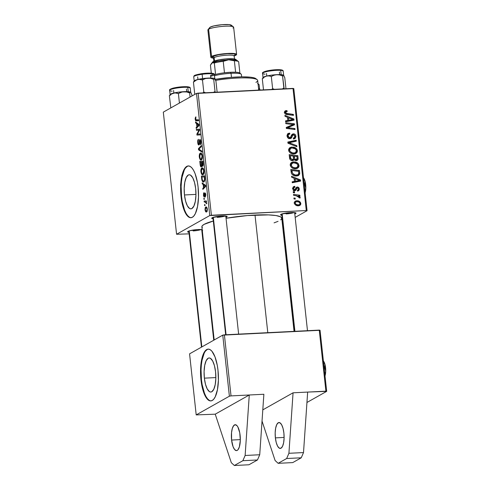 <?xml version="1.0" encoding="UTF-8"?>
<svg xmlns="http://www.w3.org/2000/svg" width="490" height="490" viewBox="0 0 490 490"><rect width="100%" height="100%" fill="white"/><g stroke="black" fill="none" stroke-linecap="round" stroke-linejoin="round"><path stroke-width="0.73" d="M240.1 435.261A12.961 4.435 87.1 0 1 236.492 450.604A12.961 4.435 87.1 0 1 231.592 440.057L240.321 439.622L231.592 440.057L231.543 432.584L232.334 428.413L233.663 425.651L235.323 424.714L237.062 425.749L237.877 426.968L239.751 432.823L240.308 440.314L239.359 446.905L238.036 449.667L237.227 450.377L236.37 450.604L234.63 449.569L233.075 446.721L231.592 440.057A12.961 4.435 87.1 0 1 235.2 424.714A12.961 4.435 87.1 0 1 240.1 435.261M275.38 437.876L284.108 437.441L275.38 437.876L276.231 442.562L277.603 446.17L279.282 448.148L281.015 448.197L282.54 446.31L283.618 442.776L284.096 438.127L283.888 433.08A12.961 4.435 87.1 0 1 280.28 448.417A12.961 4.435 87.1 0 1 275.38 437.876A12.961 4.435 87.1 0 1 278.988 422.533A12.961 4.435 87.1 0 1 283.888 433.08L283.036 428.395L281.664 424.787L279.986 422.803L278.253 422.754L276.728 424.64L275.65 428.174L275.172 432.823L275.38 437.876M204.367 378.151L215.851 377.582L204.367 378.151L204.091 371.506L204.716 365.393L206.143 360.738L208.146 358.257L209.273 357.963L210.424 358.325L212.636 360.928L214.442 365.675L215.563 371.843A17.052 5.831 87.1 0 1 210.81 392.031A17.052 5.831 87.1 0 1 204.367 378.151A17.052 5.831 87.1 0 1 209.114 357.963A17.052 5.831 87.1 0 1 215.563 371.843L215.833 378.488L215.208 384.601L213.787 389.256L211.784 391.737L210.657 392.031L209.5 391.675L207.288 389.066L205.488 384.319L204.367 378.151M208.428 349.131A25.921 8.863 -92.9 0 0 201.451 379.793L200.967 379.817A25.921 8.863 87.1 0 1 208.189 349.137A25.921 8.863 87.1 0 1 217.989 370.226L217.284 365.356L215.018 356.898L211.907 351.201L210.179 349.682L208.428 349.131L206.713 349.578L205.108 351.005L203.668 353.351L202.45 356.53L200.863 364.872L200.557 369.717L200.967 379.817L201.672 384.693L202.67 389.189L205.414 396.404L207.05 398.842L208.777 400.367L210.529 400.912L212.244 400.465L213.848 399.038L215.288 396.692L217.45 389.624L218.399 380.326L217.989 370.226A25.921 8.863 87.1 0 1 210.767 400.912A25.921 8.863 87.1 0 1 200.967 379.817L201.451 379.793A25.921 8.863 -92.9 0 0 211.012 400.887M184.461 194.965L195.951 194.395L184.461 194.965L184.191 188.319L184.816 182.207L186.237 177.552L188.246 175.071L189.373 174.777L190.524 175.138L192.735 177.741L194.542 182.488L195.663 188.656A17.052 5.831 87.1 0 1 190.91 208.844A17.052 5.831 87.1 0 1 184.461 194.965A17.052 5.831 87.1 0 1 189.214 174.777A17.052 5.831 87.1 0 1 195.663 188.656L195.933 195.302L195.308 201.415L193.887 206.07L191.884 208.55L190.757 208.844L189.599 208.483L187.388 205.88L185.588 201.133L184.461 194.965M188.528 165.945A25.921 8.863 -92.9 0 0 181.551 196.606L181.067 196.631A25.921 8.863 87.1 0 1 188.289 165.945A25.921 8.863 87.1 0 1 198.089 187.039L197.384 182.164L195.118 173.711L193.642 170.453L192.007 168.015L190.279 166.49L188.528 165.945L186.812 166.392L185.208 167.819L183.768 170.165L182.55 173.344L180.963 181.686L180.657 186.531L181.067 196.631L181.772 201.5L182.77 206.002L185.514 213.217L187.149 215.655L188.871 217.174L190.628 217.725L192.337 217.278L193.948 215.851L195.388 213.505L197.55 206.431L198.499 197.139L198.089 187.039A25.921 8.863 87.1 0 1 190.867 217.719A25.921 8.863 87.1 0 1 181.067 196.631L181.551 196.606A25.921 8.863 -92.9 0 0 191.112 217.701M213.07 218.791A7.779 1.231 -6.2 0 1 211.79 218.044A7.779 1.231 -6.2 0 1 221.995 215.974L226.925 216.311L227.097 216.776L225.957 217.389A7.779 1.231 -6.2 0 0 227.048 216.39L227.048 216.39A7.779 1.231 -6.2 0 0 221.995 215.974L212.782 217.487L211.723 218.301L213.266 218.81M281.915 215.355A7.779 1.231 -6.2 0 1 280.635 214.614A7.779 1.231 -6.2 0 1 290.839 212.544L295.77 212.881L295.942 213.346L294.802 213.959A7.779 1.231 -6.2 0 0 295.893 212.954A7.779 1.231 -6.2 0 0 290.839 212.544L281.628 214.057L280.568 214.865L282.105 215.38M188.993 232.364A7.779 1.231 -6.2 0 1 187.707 231.623A7.779 1.231 -6.2 0 1 197.911 229.547L202.327 229.712M294.061 331.363L281.762 218.148A40.174 6.364 173.8 0 0 255.014 215.049L267.791 332.673L255.014 215.049A40.174 6.364 173.8 0 0 226.055 218.277L247.401 215.557L268.434 214.896L275.937 215.545L280.5 216.788L281.707 217.903L281.376 219.189L280.635 219.888M293.063 392.809L325.899 391.167L319.266 330.107L224.396 334.835L231.029 395.902L229.387 396.202L196.202 414.908L215.232 414.179L249.275 394.989L231.029 395.902L263.871 394.26L249.275 394.989L245.129 455.48L242.869 460.704L234.355 465.5L231.317 462.707L215.232 414.179L231.317 462.707L234.355 465.5L248.951 464.771L234.355 465.5L242.869 460.704L257.464 459.975L242.869 460.704L245.129 455.48L259.725 454.751L245.129 455.48L249.275 394.989L215.232 414.179L196.202 414.908L189.569 353.847L222.754 335.135L229.387 396.202L196.202 414.908L189.569 353.847L222.754 335.135L229.387 396.202L231.029 395.902L224.396 334.835L222.754 335.135L320.056 330.285L326.689 391.351L306.942 402.48L326.689 391.351L307.659 392.08L303.512 452.57L301.246 457.795L292.738 462.591L278.142 463.32L275.104 460.52L262.034 421.082L275.104 460.52L278.142 463.32L292.738 462.591L301.246 457.795L286.656 458.518L278.142 463.32L286.656 458.518L288.916 453.293L286.656 458.518L301.246 457.795L303.512 452.57L288.916 453.293L293.063 392.809L288.916 453.293L303.512 452.57L307.659 392.08L293.063 392.809L262.799 409.861L293.063 392.809M176.578 234.263L163.311 112.137L196.496 93.431L209.763 215.557L176.578 234.263L189.152 233.853L176.578 234.263L209.763 215.557L306.275 210.529L293.008 88.402L198.138 93.131L211.404 215.257L209.763 215.557L196.496 93.431L163.311 112.137L176.578 234.263M204.226 202.003L205.782 202.119L206.676 203.797L206.039 201.892L206.511 201.874L206.413 200.937L204.128 201.065L204.226 202.003L206.063 201.911L204.226 202.003L205.145 201.984L206.676 203.797L206.039 201.892L206.511 201.874L206.413 200.937L204.128 201.065L204.226 202.003M203.938 199.326L204.385 199.301L204.281 198.352L203.834 198.401L203.938 199.326L204.385 199.301L204.281 198.352L203.834 198.401L203.938 199.326M201.696 178.715L202.462 181.404L203.228 182.017L204.091 181.79L204.863 179.824L204.55 175.91L201.408 176.082L201.696 178.715L202.07 178.697L201.696 178.715L201.923 180.106C202.493 181.796 203.16 182.396 203.914 181.913L204.881 179.285L204.55 175.91L201.408 176.082L201.696 178.715M200.9 171.757L201.966 174.514L202.903 174.734L203.705 173.913L203.932 170.097L203.43 168.652L202.584 167.856L201.231 168.762L200.851 171.065L200.9 171.757L201.268 171.739L200.9 171.757C201.39 174.244 202.107 175.218 203.05 174.667C203.816 174.299 204.146 173.025 204.042 170.845L203.307 168.45L201.856 167.978C201.121 168.376 200.802 169.638 200.9 171.757M199.295 156.953L200.514 159.832L201.292 159.936L202.094 159.109L202.321 155.293L201.825 153.848L200.974 153.052L199.626 153.958L199.246 156.261L199.295 156.953L199.663 156.935L199.295 156.953C199.785 159.446 200.502 160.414 201.445 159.863C202.205 159.501 202.535 158.227 202.437 156.041L201.696 153.652L200.251 153.174C199.516 153.572 199.197 154.834 199.295 156.953M199.926 140.471L200.882 141.745L200.514 141.763L200.159 143.778L200.802 143.748L200.092 143.809L200.796 143.778L200.092 143.809L200.288 144.691C200.814 144.262 201.01 143.227 200.869 141.598C200.68 140.067 200.33 139.381 199.804 139.552L200.141 139.534L199.271 140.967L199.7 140.949L199.271 140.967L199.173 142.204L199.595 142.18L199.173 142.204L199.026 143.668L199.491 143.644L198.787 144.054L199.436 144.023L198.787 144.054L198.095 142.529L198.45 139.338C197.807 139.668 197.568 140.777 197.739 142.663L198.187 144.501L199.05 144.862L199.712 140.869L200.122 140.483L200.453 144.544L200.912 142.118L200.141 139.54L199.467 140.036L198.922 143.919L198.45 143.895L198.095 142.529L198.45 139.338L197.776 140.385L197.739 142.663L198.107 142.645L197.739 142.663C197.948 144.342 198.34 145.107 198.922 144.96L199.7 140.967L199.926 140.471L200.649 140.41M195.645 116.981L195.149 118.402L195.62 120.601L198.56 120.754L198.462 119.817L195.737 119.738L195.927 116.914L195.185 119.174C195.406 120.479 195.761 121.048 196.257 120.883L198.56 120.754L198.462 119.817L196.196 119.94L198.462 119.829L196.233 119.94L195.541 119.039L195.927 116.914M195.639 122.953L196.57 123.59L196.913 126.751L196.135 127.51L196.239 128.441L199.081 125.538L198.958 124.411L195.528 121.955L195.639 122.953L196.845 122.892L195.639 122.953L196.57 123.59L196.913 126.751L196.135 127.51L196.239 128.441L199.081 125.538L198.958 124.411L195.528 121.955L195.639 122.953M198.358 130.224L199.577 130.089L199.093 130.113L198.364 131.283L199.007 131.253L198.364 131.283L196.851 134.101L197.39 134.076L196.851 134.101L196.956 135.075L200.098 134.903L200 133.966L197.335 134.15L200 134.015L197.335 134.15L199.583 130.175L199.479 129.201L196.337 129.36L199.479 129.201L196.337 129.36L196.435 130.297L199.093 130.113L196.851 134.101L196.956 135.075L200.098 134.903L200 133.966L197.335 134.15L199.583 130.175L199.479 129.201L196.337 129.36L196.435 130.297L198.45 130.218M198.566 149.867L201.966 152.078L201.856 151.079L198.94 149.187L201.365 146.577L201.268 145.646L198.438 148.684L198.566 149.867L199.932 149.799L198.566 149.867L201.966 152.078L201.856 151.079L198.94 149.187L201.365 146.577L201.268 145.646L198.438 148.684L198.566 149.867M200.19 164.848L201.035 166.894L201.574 166.722L201.874 165.436L202.278 166.208L202.94 166.073L203.276 164.646L202.946 161.106L199.804 161.277L200.19 164.848L200.575 164.824L200.19 164.848C200.435 166.404 200.833 167.084 201.396 166.888L201.874 165.436L202.738 166.251L203.276 164.646L202.946 161.106L199.804 161.277L200.19 164.848M202.26 183.903L203.191 184.54L203.534 187.701L202.756 188.454L202.854 189.385L205.702 186.488L205.579 185.355L202.15 182.899L202.26 183.903L203.466 183.842L202.26 183.903L203.191 184.54L203.534 187.701L202.756 188.454L202.854 189.385L205.702 186.488L205.579 185.355L202.15 182.899L202.26 183.903M205.083 193.893L205.769 194.683L205.335 197.066L205.763 194.591L205.181 192.987L204.477 194.928L204.808 194.916L204.367 195.933L204.734 195.914L204.201 196.233L204.704 196.208L204.201 196.233L203.736 195.204L203.993 192.668L203.546 193.287L203.509 195.712L204.183 197.176L204.955 194.016L205.488 194.695L205.335 197.066L205.8 195.002L205.445 193.299L204.881 193.036L204.048 196.214L203.95 192.693L203.46 195.314L204.324 197.145L204.918 194.083L205.641 193.85L205.181 193.887M204.618 205.573L205.065 205.549L204.961 204.6L204.514 204.649L204.618 205.573L205.065 205.549L204.961 204.6L204.514 204.649L204.618 205.573M205.028 209.763L205.733 211.717L206.449 211.986L207.129 211.368L207.307 208.875L206.382 207.037L205.218 207.619L205.028 209.763C205.408 211.649 205.959 212.36 206.682 211.894L207.35 209.224C206.964 207.276 206.4 206.56 205.653 207.074L205.028 209.763M292.512 160.634L291.036 160.291L289.902 159.207L289.198 154.638L297.877 155.716L298.116 159.238L296.916 160.469L295.072 160.334L294.11 159.434L293.516 160.316L292.512 160.634L293.381 160.401L294.11 159.434L296.321 160.561L297.344 160.291L298.116 159.238L297.877 155.716L289.198 154.638L289.584 158.203C289.957 159.789 290.931 160.604 292.512 160.634M291.452 173.491L290.809 169.436L299.488 170.52L299.684 174.14L298.098 175.726L294.392 175.757L292.383 174.716L291.452 173.491C292.702 175.334 294.41 176.173 296.579 176.008L298.575 175.5L299.739 173.883L299.488 170.52L290.809 169.436L291.452 173.491M292.781 188.656L293.161 187.002L294.753 186.335L294.968 187.254L293.908 187.596L293.559 188.301L294.227 189.753L295.164 189.606L296.199 187.548L297.283 187.021L298.882 187.805L299.268 189.483L298.814 190.555L297.608 191.076L297.393 190.157L298.239 189.789L298.477 188.871L297.871 188.001L297.142 188.007L295.782 190.341L294.619 190.751L293.394 190.145L292.781 188.656C292.934 189.936 293.614 190.635 294.815 190.751L295.887 190.224L297.026 188.056L297.522 187.94L298.477 188.871L297.993 189.985L297.393 190.157L297.608 191.076L298.459 190.837L299.255 188.877C299.072 187.688 298.416 187.07 297.283 187.021L296.579 187.217L294.643 189.826L293.565 188.656L294.092 187.468L294.968 187.254L294.753 186.335L292.983 187.272L294.643 186.341L293.639 186.598L292.781 188.656M294.57 192.839L293.332 192.686L293.234 191.755L294.472 191.89L294.57 192.839L294.472 191.89L293.234 191.755L293.332 192.686L294.57 192.839M296.15 195.706L293.626 195.363L293.522 194.426L299.831 195.21L299.935 196.147L298.631 195.976L299.966 196.9L300.027 198.046L299.016 197.727L299.102 197.029L298.477 196.38L296.15 195.706L300.027 198.046L300.18 197.409L298.631 195.976L299.935 196.147L299.831 195.21L293.522 194.426L293.626 195.363L296.15 195.706M284.512 112.516L285.156 110.881L286.975 110.642L287.189 111.567L286.062 111.591L285.541 112.124L285.915 113.276L293.394 114.427L293.492 115.364L286.05 114.335L284.953 113.619L284.512 112.516C284.862 113.845 285.737 114.538 287.134 114.574L293.492 115.364L293.394 114.427L287.25 113.662L285.511 112.51L286.436 111.518L287.189 111.567L286.975 110.642L284.641 111.475L286.191 110.599L285.211 110.844L284.512 112.516M287.477 117.288L285.039 116.314L284.929 115.309L293.89 119.021L294.012 120.154L285.633 121.796L285.529 120.865L287.82 120.454L287.477 117.288L287.82 120.454L285.529 120.865L285.633 121.796L294.012 120.154L293.89 119.021L284.929 115.309L285.039 116.314L287.477 117.288M298.49 205.8L295.917 205.255L294.876 204.373L294.337 202.866L294.925 201.402L296.132 200.827L297.932 200.857L300.333 202.192L300.744 204.459L299.831 205.475L298.49 205.8L299.886 205.445L300.848 203.509C300.156 201.494 298.735 200.582 296.579 200.778L295.335 201.102L294.355 203.105C295.041 205.059 296.419 205.959 298.49 205.8M295.25 199.081L294.012 198.928L293.908 198.003L295.145 198.138L295.25 199.081L295.145 198.138L293.908 198.003L294.012 198.928L295.25 199.081M296.897 146.688L287.961 143.221L287.832 142.045L296.199 140.256L296.297 141.187L289.131 142.719L296.787 145.689L296.897 146.688L296.787 145.689L289.131 142.719L296.297 141.187L296.199 140.256L287.832 142.045L287.961 143.221L296.897 146.688M287.122 135.167L289.853 134.021L289.645 133.102L287.942 134.064L289.645 133.102L288.053 133.494L287.067 136.006C287.318 137.696 288.255 138.584 289.872 138.67L287.949 137.941L287.042 135.712L287.606 133.844L289.645 133.102L289.853 134.021L288.53 134.389L288.053 135.534L288.353 136.961L289.37 137.733L290.472 137.408L291.593 134.989L292.548 134.04L294.269 133.966L295.403 134.842L295.893 136.741L295.041 138.462L293.498 138.958L293.308 138.033L294.374 137.708L294.888 136.575L294.472 135.197L293.492 134.768L292.775 135.154L291.44 138.021L289.872 138.67L290.98 138.376L292.775 135.154L293.492 134.768L294.87 136.245L293.81 138.94M291.134 124.344L285.835 123.652L285.731 122.714L294.41 123.811L294.514 124.791L287.569 127.694L294.931 128.576L295.029 129.513L286.35 128.435L286.246 127.455L293.179 124.534L291.134 124.344L293.179 124.534L286.246 127.455L286.35 128.435L295.029 129.513L294.931 128.576L287.569 127.694L294.514 124.791L294.41 123.811L285.731 122.714L285.835 123.652L291.134 124.344M294.098 178.238L291.654 177.257L291.55 176.253L300.511 179.965L300.633 181.098L292.254 182.746L292.15 181.815L294.441 181.398L294.098 178.238L294.441 181.398L292.15 181.815L292.254 182.746L300.633 181.098L300.511 179.965L291.55 176.253L291.654 177.257L294.098 178.238M295.593 168.732L293.455 168.48L291.507 167.433L290.447 165.975L290.288 164.083L291.17 162.723L292.922 161.933L295.593 162.031L297.259 162.741L298.545 164.009L299.047 166.171L298.539 167.421L296.909 168.517L295.593 168.732L297.62 168.217L299.047 165.467L297.473 162.888L293.577 161.859L291.697 162.362L290.227 165.099C291.097 167.672 292.891 168.885 295.593 168.732M293.982 153.934L291.844 153.676L289.896 152.629L288.837 151.171L288.677 149.279L289.559 147.925L291.317 147.129L293.982 147.227L295.648 147.937L296.94 149.205L297.461 151.018L296.928 152.617L295.299 153.713L293.982 153.934L296.015 153.413L297.442 150.669L295.868 148.09L291.967 147.055L290.092 147.564L288.616 150.295C289.492 152.874 291.281 154.081 293.982 153.934M307.071 210.706L295.176 217.407L307.071 210.706L306.275 210.529L211.404 215.257L198.138 93.131L196.496 93.431L293.798 88.58L307.071 210.706L306.275 210.529L293.008 88.402L293.798 88.58L307.071 210.706M282.889 224.334L282.461 224.573L282.889 224.334M202.119 233.209L202.572 233.185L202.119 233.209M181.159 183.487L180.694 183.652M320.056 330.285L319.266 330.107L325.899 391.167L326.689 391.351L320.056 330.285M202.352 227.648L201.911 226.441L202.266 225.78L204.116 224.365L213.315 221.021A40.174 6.364 173.8 0 0 201.88 226.821L214.173 339.974M189.183 232.389L187.872 232.089L187.701 231.623L189.593 230.772L197.911 229.547A7.779 1.231 -6.2 0 1 202.192 229.688M202.658 230.625L201.874 230.968A7.779 1.231 -6.2 0 0 202.315 230.79M278.05 221.345L274.075 222.846M293.957 212.538A6.48 1.029 -6.2 0 1 286.019 213.91A6.48 1.029 173.8 0 0 293.957 212.538M201.029 229.547A6.48 1.029 -6.2 0 1 193.091 230.913A6.48 1.029 173.8 0 0 201.029 229.547M225.112 215.974A6.48 1.029 -6.2 0 1 217.174 217.339A6.48 1.029 173.8 0 0 225.112 215.974M182.145 175.169L181.802 175.414M181.361 182.727L180.841 182.55M180.614 184.124L181.116 184.081M180.841 185.036L180.424 185.097M296.236 201.819L294.649 201.751L296.579 200.778L294.882 201.739L296.113 201.8M300.021 203.975L300.848 203.509L300.021 203.975L300.07 203.509L299.464 204.612L296.989 205.665L298.398 204.875C296.879 205.004 295.789 204.404 295.127 203.074L294.423 203.466L295.721 201.96L296.775 201.696C298.33 201.531 299.427 202.137 300.07 203.509L299.2 202.26L297.773 201.751L295.948 201.849L295.133 202.756L295.605 203.969L297.418 204.802L298.998 204.789L300.021 203.975M299.157 204.783L298.863 205.763M299.041 205.42L299.157 204.71M297.846 205.518L297.295 205.751M297.344 205.739L299.464 204.612M293.994 198.787L295.145 198.138L293.994 198.787M287.893 142.627L294.496 141.212L296.199 140.256L294.496 141.212L294.533 141.585L294.496 141.212L287.893 142.627M288.12 143.288L289.131 142.719L288.12 143.288M289.896 143.974L290.938 143.386L289.896 143.974M295.782 146.259L296.787 145.689L295.782 146.259M287.942 134.064L288.071 134.628L287.942 134.064M288.622 134.321L287.036 135.209L288.622 134.321L288.065 136.012L287.158 136.526L288.065 136.012L289.688 137.751L288.555 138.388L289.688 137.751M294.171 137.843L293.308 138.033L293.498 138.958L294.772 138.646L295.868 136.226L294.864 136.796L295.868 136.226C295.654 134.683 294.809 133.893 293.339 133.85L291.746 134.75L293.339 133.85L291.593 134.989L290.405 137.476M291.703 134.805L292.812 135.026M292.775 135.154L293.492 134.768M291.795 135.73L291.072 136.116M290.515 137.353L290.356 137.757L292.058 136.796L290.356 137.757L289.951 138.664L290.686 136.918M290.043 138.48L290.356 137.757M293.694 139.093L294.19 137.702M293.002 135.13L291.636 134.805M292.567 134.928L292.101 134.824M289.253 137.445L289.1 137.794M293.136 124.527L294.41 123.811L293.136 124.527M292.714 124.797L292.793 125.556L292.714 124.797M286.35 128.386L287.569 127.694L286.35 128.386M288.463 128.699L289.841 127.921L288.463 128.699M293.584 129.335L294.931 128.576L293.584 129.335M286.27 127.645L293.179 124.534L286.27 127.645M292.175 119.977L293.89 119.021L292.187 119.983L292.242 120.497L292.175 119.977M285.603 121.502L287.82 120.454L285.603 121.502M287.06 120.877L287.097 121.232L291.305 120.467L293.008 119.505L291.305 120.467L289.204 120.803L290.907 119.848L289.204 120.803L287.097 121.232L288.8 120.271L287.097 121.232L287.06 120.877M288.524 117.747L293.008 119.505L288.8 120.271L288.524 117.747L287.587 118.28L288.524 117.747L288.8 120.271L293.008 119.505L288.524 117.747M284.488 111.561L285.278 111.604L286.975 110.642L285.278 111.604L285.358 111.971L284.488 111.561M284.212 112.614L286.436 111.518M284.623 113.025L285.517 112.522L284.623 113.025M286.05 114.335L287.25 113.662L286.05 114.335M292.046 115.187L293.394 114.427L292.046 115.187M298.061 196.159L299.831 195.21L298.061 196.159M298.196 196.221L298.631 195.976L298.196 196.221M299.402 197.85L300.18 197.409L299.402 197.85M293.32 192.539L294.472 191.89L293.32 192.539M292.971 187.296L294.753 186.335L293.051 187.29L293.21 187.964L292.971 187.296M292.849 189.06L293.565 188.656L292.849 189.06M293.663 190.383L294.643 189.826L293.663 190.383M295.164 189.606L294.643 189.826M296.101 187.688L297.283 187.021L296.101 187.688M298.465 189.324L299.255 188.877L298.465 189.324M297.577 190.224L297.522 190.708M295.58 188.877L297.026 188.056L295.58 188.877M295.029 189.71L296.56 188.846L295.029 189.71M294.392 190.867L294.184 191.186M294.992 190.732L295.887 190.224L294.992 190.732M295.482 190.567L295.887 190.224M297.571 190.04L297.424 191.026M298.796 180.92L300.511 179.965L298.808 180.926L298.863 181.447L298.808 180.926M292.224 182.452L294.441 181.398L292.224 182.452M293.682 181.827L293.718 182.176L297.926 181.41L299.629 180.449L297.926 181.41L295.825 181.753L297.528 180.792L295.825 181.753L293.718 182.176L295.421 181.22L293.718 182.176L293.682 181.827M295.145 178.697L299.629 180.449L295.421 181.22L295.145 178.697L294.208 179.224L295.145 178.697L295.421 181.22L299.629 180.449L295.145 178.697M290.938 170.624L291.562 170.704L290.938 170.624M298.141 171.273L299.488 170.52L298.141 171.273M298.759 173.282L299.727 172.737L298.759 173.282L298.716 172.676L298.704 173.852L297.975 174.74L295.047 175.916L296.53 175.083C294.031 175.267 292.536 174.134 292.052 171.69L291.115 172.223L292.052 171.69L291.924 170.502L298.575 171.329L298.716 172.676L298.575 171.329L291.924 170.502L290.98 171.035L291.924 170.502L292.548 173.454L295.219 175.01L297.834 174.814L298.759 173.27M298.055 174.691L299.739 173.883L298.036 174.838L297.577 175.879L298.067 174.556M295.819 175.886L295.164 176.014M295.439 175.977L297.975 174.74M290.913 162.962L293.577 161.859L291.875 162.821L293.094 162.852L291.225 162.894M297.344 167.206L298 165.216L296.536 163.403L297.473 162.888L296.548 163.415L293.632 162.784L296.897 163.654L298.049 165.491L297.007 167.439L294.104 168.64L295.586 167.807C293.467 167.966 292.016 167.072 291.225 165.118L290.325 165.626L291.225 165.118L292.31 163.127L293.632 162.784L291.599 163.752L291.421 165.798L292.328 166.888L293.896 167.629L295.819 167.788L297.344 167.206L296.664 168.585M298.036 166.043L299.047 165.467L298.036 166.043M296.83 168.382L297.344 167.133M297.02 168.101L297.167 167.794M295.642 168.168L294.355 168.713M290.209 164.364L291.011 163.911M294.466 168.695L297.007 167.439M292.31 163.127L290.239 164.34M289.327 155.82L289.957 155.9L289.327 155.82M293.271 156.316L293.902 156.39L293.271 156.316M296.536 156.475L297.877 155.716L296.536 156.475M297.167 158.533L298.122 157.994L297.167 158.533M296.462 159.642L296.413 160.193L298.116 159.238L296.291 160.561M292.316 160.653L294.11 159.434L292.328 160.634M296.174 160.757L297.136 158.111L296.187 159.636L295.005 160.304L296.187 159.636L294.937 159.183L294.214 159.593L294.937 159.183L294.423 157.694L293.473 158.227L294.423 157.694L294.257 156.188L296.964 156.524L297.136 158.111L296.964 156.524L294.257 156.188L293.314 156.72L294.257 156.188L294.815 159.03L296.444 159.599M293.173 160.065L292.867 159.44M295.029 160.451L296.187 159.636M292.928 159.618L293.118 159.997M290.313 155.697L293.247 156.065L293.461 158.025L293.051 159.55L291.232 160.383L292.438 159.703L290.65 158.344L289.743 158.858L290.65 158.344L290.503 157.431L289.559 157.964L290.503 157.431L290.313 155.697L289.376 156.23L290.313 155.697L290.772 158.674L292.31 159.709L293.455 158.913L293.247 156.065L290.313 155.697M289.308 148.158L291.967 147.055L290.264 148.017L291.489 148.047L289.615 148.09M294.937 148.611L295.868 148.09L294.937 148.611M296.425 151.239L297.442 150.669L296.425 151.239M295.721 152.421L295.054 153.78M295.219 153.584L295.733 152.329M295.409 153.297L295.562 152.99M294.037 153.364L292.744 153.915M288.604 149.566L289.406 149.107M292.028 147.98L295.292 148.85L296.444 150.687L295.403 152.635L292.493 153.835L293.976 153.003C291.856 153.162 290.405 152.268 289.621 150.314L288.72 150.822L289.621 150.314L290.699 148.323L292.028 147.98L290.68 148.335L289.749 149.358L289.645 150.491L290.203 151.6L292.622 152.905L294.447 152.954L295.733 152.408L296.456 150.932L295.709 149.217L294.539 148.397L292.028 147.98M292.861 153.891L295.403 152.635M290.699 148.323L288.628 149.536M197.201 127.455L196.135 127.51L197.201 127.455M197.942 126.702L196.913 126.751L197.942 126.702M197.733 123.535L196.57 123.59L197.733 123.535M196.974 123.903L197.991 124.632L198.977 124.583L197.991 124.632L199.026 125.011L197.966 125.685L198.989 125.63L197.966 125.685L197.25 126.426L198.26 126.377L197.25 126.426L196.974 123.903L198.168 123.841L196.974 123.903L198.683 125.03L197.25 126.426L196.974 123.903M196.233 119.94L198.462 119.829M195.559 119.156L195.185 119.174L195.559 119.156M198.787 144.054L199.43 144.042M199.51 148.629L198.438 148.684L199.51 148.629M201.163 153.125L200.251 153.174L201.163 153.125M200.722 153.021L200.251 153.174M201.035 159.991L201.445 159.863M200.337 154.105L202.107 154.479L201.549 154.509L202.082 156.206L202.45 156.188L202.082 156.206L201.954 158.056L201.378 158.919L202.192 158.876L200.894 159.017L200.159 158.466L199.681 155.385L200.337 154.105L201.549 154.509L202.082 156.206L201.378 158.919C200.637 159.391 200.061 158.693 199.65 156.825L200.337 154.105L201.862 153.921M201.378 158.919L202.156 158.968M202.946 161.106L199.804 161.277L202.946 161.124M203.215 165.369L201.874 165.436L203.215 165.369M201.702 162.117L203.05 162.043L202.682 162.061L202.854 163.648L203.221 163.629L202.854 163.648L202.621 165.332L203.228 165.302L202.15 165.057L201.702 162.117L201.335 162.135L202.682 162.061L202.621 165.332L202.045 164.756L201.702 162.117M201.304 165.957L200.686 165.302L200.275 162.196L201.335 162.135L201.525 165.663L201.304 165.957L200.575 164.836L200.275 162.196L201.335 162.135L201.549 164.101L201.923 164.083L201.549 164.101L201.304 165.957L201.837 165.926L201.194 165.988L201.831 165.957M202.621 165.332L202.15 165.057M202.774 167.929L201.856 167.978L202.774 167.929M202.327 167.825L201.856 167.978M202.646 174.789L203.05 174.667M201.941 168.909L203.718 169.283L203.16 169.307L203.693 171.01L204.061 170.992L203.693 171.01L203.564 172.86L202.982 173.723L203.797 173.681L202.499 173.821L201.77 173.27L201.292 170.189L201.941 168.909L203.16 169.307L203.693 171.01L202.982 173.723C202.248 174.195 201.672 173.497 201.255 171.629L201.941 168.909L203.472 168.725M202.982 173.723L203.76 173.772M203.822 188.405L202.756 188.454L203.822 188.405M204.563 187.646L203.534 187.701L204.563 187.646M204.355 184.479L203.191 184.54L204.355 184.479M203.595 184.846L204.612 185.581L205.598 185.532L204.612 185.581L205.647 185.961L204.587 186.629L205.61 186.58L204.587 186.629L203.871 187.376L204.881 187.321L203.871 187.376L203.595 184.846L204.789 184.791L203.595 184.846L205.304 185.98L203.871 187.376L203.595 184.846M204.55 175.91L201.408 176.082L204.557 175.922M203.485 182.047L203.914 181.913M203.828 180.975C202.958 181.527 202.352 180.596 202.009 178.189L201.88 177L204.287 176.865L204.489 179.744L203.828 180.975L203.203 181.061L201.923 180.106L202.37 180.087L201.88 177L204.655 176.847L204.287 176.865L204.434 178.213L204.802 178.195L204.434 178.213L204.514 179.407L204.881 179.389L203.828 180.975L204.649 180.939L203.448 181.098L204.612 181.037M204.201 196.233L204.704 196.227M204.287 198.377L203.834 198.401L204.287 198.377M204.961 204.624L204.514 204.649L204.961 204.624M206.413 200.955L204.128 201.065L206.413 200.955M206.511 201.874L206.039 201.892L206.511 201.874M206.694 203.595L206.302 203.62L206.694 203.595M206.682 203.093L206.321 203.111L206.682 203.093M206.088 201.941L205.145 201.984L206.088 201.941M206.388 207.037L205.653 207.074L206.388 207.037M206.033 206.958L205.653 207.074M206.345 211.999L206.682 211.894M205.788 207.981L206.596 208.097L207.362 209.322L206.584 210.97L207.276 210.933L206.229 211.043L205.531 210.461L205.292 208.985L205.788 207.981C206.321 207.582 206.756 208.036 207.074 209.334L206.584 210.97C206.057 211.325 205.629 210.871 205.304 209.616L205.788 207.981L207.031 207.84M187.296 166.367L185.692 167.794M184.252 170.14L182.09 177.209L181.453 181.661L181.141 186.506L181.551 196.606L182.256 201.476L184.522 209.934L185.998 213.193L187.633 215.631L189.361 217.15M207.196 349.554L205.592 350.981M204.152 353.327L201.99 360.401L201.353 364.854L201.041 369.693L201.451 379.793L202.156 384.668L204.422 393.121L205.898 396.379L207.533 398.817L209.261 400.342M248.951 464.771L257.464 459.975L259.725 454.751L263.871 394.26L259.725 454.751L257.464 459.975L248.951 464.771M258.726 90.111L257.679 80.464A31.103 4.925 173.8 0 0 215.661 80.372A31.103 4.925 -6.2 0 1 257.195 79.723A31.103 4.925 -6.2 0 1 255.952 82.369M257.195 79.723L255.786 78.621A29.804 4.722 173.8 0 0 215.202 79.38L230.759 77.414L241.674 76.869L250.298 77.187L253.324 77.665L255.811 78.639M201.837 346.926L189.232 230.882L201.837 346.926M207.852 389.581L207.503 389.47M170.03 94.876L169.369 95.734L170.826 107.904L169.369 95.734L171.433 94.062L174.899 92.886L178.391 93.535L179.426 103.053L178.391 93.535L182.372 91.869L186.77 91.973L189.63 92.971L190.071 97.051L189.63 92.971L190.04 92.236L190.567 92.218A10.37 1.642 173.8 0 0 188.246 91.691L189.63 92.971L190.04 92.236L190.567 92.218L191.841 94.613L191.988 95.973L191.841 94.613M185.753 86.681L187.107 86.748A0.778 0.588 94.6 0 1 187.774 87.367A10.37 1.642 -6.2 0 1 190.194 88.39M190.739 92.475L190.273 88.151A10.37 1.642 173.8 0 0 187.774 87.367L188.246 91.691L178.513 92.175L173.705 93.057L170.153 94.564M190.714 92.635L190.567 92.218L188.246 91.691L187.774 87.367A10.37 1.642 173.8 0 0 176.296 88.12A10.37 1.642 173.8 0 0 169.656 90.393C168.989 89.799 170.202 89.027 173.289 88.084C178.164 86.981 182.819 86.528 187.254 86.736C189.354 86.938 190.365 87.41 190.273 88.151M190.224 92.047L190.665 92.316M170.643 95.152L170.202 94.882M188.246 91.691A10.37 1.642 173.8 0 0 183.836 91.679L186.77 91.973L189.63 92.971L188.246 91.691A10.37 1.642 -6.2 0 0 173.613 93.082L173.711 93.057A10.37 1.642 173.8 0 0 170.226 94.441L169.369 95.734L171.433 94.062L173.705 93.057L176.075 92.935L178.391 93.535L180.982 92.267L183.836 91.679A10.37 1.642 173.8 0 0 173.705 93.057M183.193 91.716L185.079 91.63M188.938 87.073L189.348 87.324M170.373 89.401L171.365 88.721M172.37 88.365L175.187 87.673M176.896 87.373L184.179 86.693M172.149 91.177A10.37 1.642 -6.2 0 1 169.73 90.154A10.37 1.642 -6.2 0 1 176.976 88.01A10.37 1.642 -6.2 0 1 187.774 87.367A0.778 0.588 -85.4 0 0 187.107 86.748A9.592 1.519 173.8 0 0 176.106 87.508A9.592 1.519 173.8 0 0 170.398 89.67M190.579 92.23L190.579 92.23A10.37 1.642 173.8 0 0 190.579 92.23A10.37 1.642 173.8 0 0 190.567 92.218L191.21 93.137M190.567 92.218L190.861 92.543M213.315 217.309L226.074 334.756L213.315 217.309M194.205 81.101L194.389 81.401L193.862 81.42L193.446 82.155L194.763 94.276L193.446 82.155L196.619 79.888L198.971 79.313L202.474 79.956L203.791 92.071L205.549 92.763L203.791 92.071L202.474 79.956L205.065 78.694L207.919 78.106A10.37 1.642 173.8 0 0 202.597 78.602L202.474 79.956L205.065 78.694L207.919 78.106L210.853 78.4L213.714 79.398L215.03 91.514L213.438 92.365L215.03 91.514L213.714 79.398L214.369 78.541L215.925 81.034L217.137 92.181L215.925 81.034M210.816 75.27A9.592 1.519 173.8 0 0 212.36 73.322A9.592 1.519 173.8 0 0 202.192 73.623L202.131 74.278A10.37 1.642 -6.2 0 1 214.338 74.517A10.37 1.642 -6.2 0 1 210.627 76.269M214.822 78.902L214.351 74.578A10.37 1.642 173.8 0 0 202.131 74.278L202.597 78.602L195.994 79.993L194.236 80.985M203.791 92.071L202.872 92.892L203.791 92.071M215.331 92.273L215.03 91.514L215.331 92.273M214.798 79.055L213.805 78.32L212.329 78.118L202.597 78.602L202.131 74.278A10.37 1.642 173.8 0 0 193.74 76.814C194.316 75.913 192.307 75.307 202.168 73.616L204.054 73.396M206.621 78.186L208.55 78.075M214.075 78.394L214.645 78.645A10.37 1.642 173.8 0 0 207.919 78.106L210.853 78.4L213.714 79.398L214.369 78.541L215.3 79.564M197.292 79.607L198.867 79.239M200.661 78.902L202.597 78.602A10.37 1.642 173.8 0 0 197.789 79.484A10.37 1.642 173.8 0 0 194.31 80.868L193.446 82.155L195.504 80.495L197.789 79.484L200.153 79.356L202.474 79.956L202.597 78.602A10.37 1.642 -6.2 0 0 197.697 79.509M205.91 73.231L211.943 73.255M212.807 73.427L213.499 73.941M194.628 75.613L198.738 74.211M200.398 73.898L202.192 73.623M193.752 76.875A10.37 1.642 -6.2 0 1 202.131 74.278L202.168 73.616L210.296 73.102C213.53 73.359 214.883 73.849 214.351 74.578M214.663 78.657L214.663 78.657A10.37 1.642 173.8 0 0 214.651 78.645L214.951 78.97M259.559 89.198L259.13 88.684L258.469 89.541L259.13 88.684L260.214 90.038M258.836 88.537L258.549 88.463A10.37 1.642 173.8 0 1 259.406 88.788L260.055 89.707M259.584 89.045L259.112 84.721A10.37 1.642 173.8 0 0 258.077 84.139A10.37 1.642 -6.2 0 1 259.1 84.66M257.569 83.57L258.261 84.084M259.424 88.8L259.424 88.8A10.37 1.642 173.8 0 0 259.406 88.788L259.706 89.113M282.16 213.873L294.919 331.32L282.16 213.873M262.952 77.873L262.291 78.725L264.361 77.053L266.634 76.048L269.004 75.925L271.313 76.526L272.63 88.641L274.388 89.327L272.63 88.641L271.313 76.526L273.91 75.258L276.764 74.67L279.698 74.964L282.552 75.968L284.175 88.843L283.869 88.084L283.428 88.88L283.869 88.084L282.277 88.935L283.869 88.084L282.552 75.968L283.214 75.111L284.77 77.604L285.982 88.751L284.77 77.604M265.078 74.168A10.37 1.642 -6.2 0 1 262.658 73.145A10.37 1.642 -6.2 0 1 269.904 71.001A10.37 1.642 -6.2 0 1 280.703 70.358A0.778 0.588 -85.4 0 0 280.035 69.739A9.592 1.519 173.8 0 0 269.035 70.499A9.592 1.519 173.8 0 0 263.32 72.661M283.643 75.625L283.49 75.209A10.37 1.642 173.8 0 0 276.764 74.67A10.37 1.642 173.8 0 0 266.634 76.048A10.37 1.642 173.8 0 0 263.154 77.432L262.291 78.725L263.504 89.872L262.291 78.725L264.361 77.053L266.542 76.073A10.37 1.642 -6.2 0 1 281.174 74.688L280.703 70.358A10.37 1.642 173.8 0 0 269.218 71.111A10.37 1.642 173.8 0 0 262.585 73.384C261.917 72.79 263.124 72.018 266.217 71.081C271.093 69.972 275.748 69.525 280.176 69.727A0.778 0.588 94.6 0 1 280.703 70.358L281.174 74.682L274.131 74.86L268.881 75.576L264.839 76.562L263.075 77.555M272.63 88.641L271.717 89.462L272.63 88.641M266.634 76.048L269.004 75.925L271.313 76.526L273.91 75.258L276.764 74.67L279.698 74.964L282.552 75.968L282.969 75.227L283.49 75.209L281.174 74.688M263.565 78.143L263.124 77.873M276.121 74.707L278.002 74.627M283.153 75.037L283.594 75.307M283.667 75.472L283.196 71.148A10.37 1.642 173.8 0 0 280.703 70.358A10.37 1.642 -6.2 0 1 283.122 71.387M263.295 72.391L264.294 71.718M265.298 71.356L268.116 70.67M269.825 70.364L277.101 69.684M278.681 69.678L280.035 69.739A0.778 0.588 94.6 0 1 280.188 69.727C282.277 69.923 283.281 70.401 283.196 71.148M281.866 70.064L282.271 70.315M283.79 75.534L283.508 75.221A10.37 1.642 173.8 0 0 283.49 75.209L284.139 76.128M239.739 73.035A14.253 2.26 173.8 0 0 235.617 72.238A14.253 2.26 173.8 0 0 230.471 72.281L231.035 73.31A15.551 2.462 -6.2 0 1 241.147 74.137L239.739 73.035M241.644 76.869L241.386 74.511A15.551 2.462 173.8 0 0 231.035 73.31L231.476 77.353L231.035 73.31A15.551 2.462 173.8 0 0 214.479 75.736A15.551 2.462 -6.2 0 1 231.035 73.31L230.471 72.281L235.617 72.238A14.253 2.26 -6.2 0 1 239.904 73.212M211.288 63.706L210.437 65.17L211.3 73.157L210.437 65.17L212.244 62.8A12.961 2.052 -6.2 0 1 225.425 60.031A12.961 2.052 -6.2 0 1 237.093 60.484A12.961 2.052 173.8 0 0 228.665 59.798L223.226 61.348L224.469 72.796L230.471 72.281A14.253 2.26 173.8 0 0 224.469 72.796A14.253 2.26 173.8 0 0 215.576 74.425A14.253 2.26 173.8 0 0 214.375 74.78L215.576 74.425A14.253 2.26 -6.2 0 1 224.469 72.796L223.226 61.348L228.665 59.798L234.373 60.791L235.617 72.238L234.373 60.791A14.253 2.26 -6.2 0 1 238.495 61.587A14.253 2.26 -6.2 0 1 238.661 61.765A14.253 2.26 173.8 0 0 234.373 60.791L228.665 59.798L236.021 60.068L237.276 60.717L234.704 59.866L228.665 59.798A12.961 2.052 173.8 0 0 212.244 62.8L214.332 62.977L215.576 74.425L214.332 62.977A14.253 2.26 -6.2 0 1 223.226 61.348A14.253 2.26 173.8 0 0 214.332 62.977L212.244 62.8L216.66 61.366L228.665 59.798L218.816 60.925L212.244 62.8A12.961 2.052 173.8 0 0 211.656 63.247A12.961 2.052 -6.2 0 1 212.244 62.8L213.321 61.471A11.662 1.85 173.8 0 0 212.795 61.875L211.441 63.51M216.556 79.153A15.551 2.462 -6.2 0 1 215.037 79.098M239.898 73.163L238.661 61.765L239.898 73.163M211.649 63.259L212.244 62.8L211.649 63.259M211.754 63.173L212.789 61.881M209.824 27.458L208.005 29.663A12.961 2.052 -6.2 0 1 208.599 29.216L210.32 27.085A10.884 1.721 173.8 0 0 209.824 27.458L208.599 29.216A12.961 2.052 173.8 0 0 207.876 30.013L210.835 57.232A12.961 2.052 -6.2 0 1 211.558 56.442L208.599 29.216L211.558 56.442A12.961 2.052 -6.2 0 1 225.768 53.582A12.961 2.052 -6.2 0 1 236.603 54.433A12.961 2.052 -6.2 0 1 235.88 55.229A12.961 2.052 -6.2 0 1 234.159 55.94L236.474 54.77L236.584 54.359L235.329 53.71L230.263 53.361L222.993 53.851L215.968 55.009L211.558 56.442L210.957 56.895L211.239 57.673L213.542 58.175A12.961 2.052 -6.2 0 1 210.835 57.232M234.061 55.799A10.37 1.642 173.8 0 0 224.867 55.358A10.37 1.642 173.8 0 0 214.124 57.593A1.299 1.201 60.6 0 0 212.77 56.381A11.662 1.85 -6.2 0 1 227.55 53.673A11.662 1.85 -6.2 0 1 234.667 55.29L233.706 55.719M213.377 57.771L212.139 57.165L212.77 56.381A1.299 1.201 -119.4 0 1 214.124 57.593L214.491 60.962L214.124 57.593A10.37 1.642 173.8 0 1 225.492 55.303A10.37 1.642 173.8 0 1 234.165 55.989L234.165 55.431A1.299 1.201 60.6 0 0 234.042 55.511M214.124 57.593A10.37 1.642 173.8 0 0 213.548 58.224L213.873 61.201M236.603 54.433L233.644 27.213A12.961 2.052 173.8 0 0 222.809 26.356A12.961 2.052 173.8 0 0 208.599 29.216A12.961 2.052 -6.2 0 1 221.78 26.448A12.961 2.052 -6.2 0 1 233.442 26.901A12.961 2.052 -6.2 0 1 232.922 28.004M213.763 57.838A11.662 1.85 -6.2 0 1 212.77 56.381L218.687 54.696L227.55 53.673L234.165 53.925L235.298 54.506L234.667 55.29M230.753 26.068L231.256 25.682M231.347 25.333L229.185 24.616L222.05 24.696L214.032 25.878L210.32 27.085A10.884 1.721 173.8 0 1 221.394 24.757A10.884 1.721 173.8 0 1 231.194 25.143L233.442 26.901M235.849 59.59L233.534 58.825L225.89 58.91L219.238 59.78L213.321 61.471A11.662 1.85 173.8 0 1 225.186 58.972A11.662 1.85 173.8 0 1 235.684 59.388L238.495 61.587M303.347 177.643L305.043 181.318L304.817 184.32L304.204 184.35L304.817 184.32L305.754 187.903L305.05 192.135L305.754 189.195A9.071 3.105 -92.9 0 0 304.786 180.289L305.111 182.347L304.817 184.32L305.754 187.903L305.019 193.066M305.117 192.772A9.071 3.105 -92.9 0 0 305.754 189.195L305.668 184.516L304.786 180.289A9.071 3.105 -92.9 0 0 303.494 177.803M323.235 360.818L324.931 364.48L324.711 367.469L324.098 367.5L324.711 367.469L325.66 371.053L324.95 375.316L325.66 372.351A9.071 3.105 -92.9 0 0 324.68 363.451L325.005 365.497L324.711 367.469L325.66 371.053L324.925 376.234M325.017 375.959A9.071 3.105 -92.9 0 0 325.66 372.351L325.568 367.672L324.68 363.451A9.071 3.105 -92.9 0 0 323.394 360.989M295.721 201.96L294.018 202.915M290.215 137.61L288.512 138.566M294.159 137.849L293.363 138.296M293.051 134.885L291.348 135.846M294.092 187.468L292.395 188.423M295.005 189.722L293.302 190.684M297.993 189.985L297.43 190.304M293.051 159.55L291.348 160.506M202.511 165.369L203.221 165.338M206.339 211.043L207.264 211M188.773 165.92L188.289 165.945M208.673 349.113L208.189 349.137M201.457 347.141L188.846 231.011M173.852 93.026L173.576 90.479M213.744 340.219L201.727 229.614M186.776 91.973L186.463 89.082M170.128 94.717L169.656 90.393M210.541 75.509L210.859 78.4M225.81 216.035L238.636 334.125M197.66 76.906L197.936 79.447M212.923 217.438L225.676 334.774M194.212 81.144L193.74 76.814M258.022 83.637L259.112 84.721M307.481 330.695L294.655 212.605M279.698 74.964L279.386 72.073M294.514 331.338L281.768 214.001M266.781 76.017L266.505 73.475M263.05 77.708L262.585 73.384M234.165 55.989L234.483 58.959M213.548 58.224L213.211 57.606L213.83 57.783"/></g></svg>
